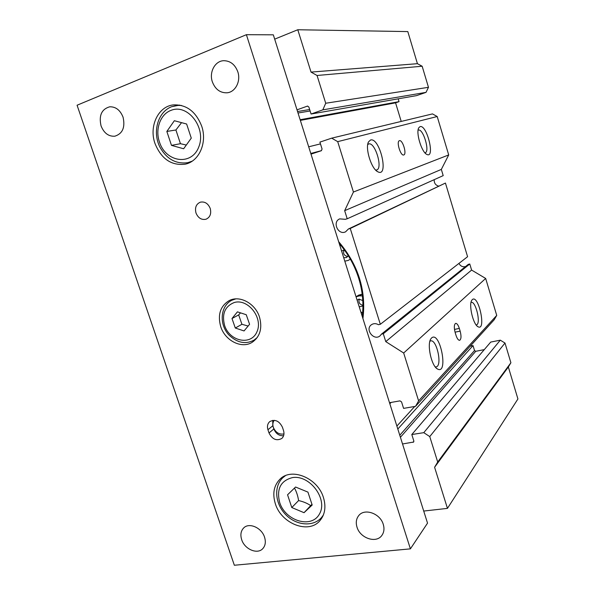 <?xml version="1.0" encoding="UTF-8"?>
<svg xmlns="http://www.w3.org/2000/svg" width="595" height="595" viewBox="0 0 595 595"><rect width="100%" height="100%" fill="white"/><g stroke="black" fill="none" stroke-linecap="round" stroke-linejoin="round"><path stroke-width="0.89" d="M362.4 295.916L359.484 295.856L356.055 296.808L358.547 295.172L362.199 294.198M360.801 311.839L362.586 313.156M340.399 244.872L339.998 245.951M344.803 261.16L348.216 260.424L350.366 259.182M357.134 300.215L358.874 299.144L362.786 300.534M362.928 306.023L359.202 306.775M341.619 251.09L344.304 249.841M348.201 255.567L346.58 257.538L343.717 257.732M359.276 299.069C358.316 302.372 359.536 304.447 362.928 305.287M344.155 249.841C342.772 253.44 343.962 255.664 347.718 256.519M339.224 243.504C348.068 253.708 354.538 265.244 358.651 278.118C362.638 291.014 363.835 303.755 362.229 316.362M362.935 318.585C366.327 290.323 358.227 264.686 338.644 241.667M423.714 511.06L447.455 508.375L434.595 467.254L437.704 462.025L429.761 436.589L423.781 432.662L411.799 434.536L413.822 440.969L413.651 442.026L402.532 443.974M389.502 402.711L399.966 400.866L401.543 401.893L403.581 408.378L415.548 406.326L418.612 400.874L403.678 353.006L385.761 341.619L383.292 333.75L381.425 334.159L380.012 335.863C373.92 341.195 364.72 329.407 371.347 324.781C373.526 323.301 375.891 323.271 378.457 324.706L380.324 324.297L350.247 228.48L348.387 229.001L345.621 231.79C338.272 235.687 331.943 221.95 339.686 218.878L345.345 219.31L347.205 218.774L344.661 210.667L353.43 192.021L337.707 141.647L331.683 138.159L319.902 142.116L322.074 149.025L321.315 150.728L310.999 154.135M297.017 109.837L307.496 106.088L308.879 107.048L311.073 114.024L322.832 109.852L325.718 103.247L317.053 75.483L311.029 72.099L297.783 29.75L274.689 39.144M297.783 29.75L407.806 31.587L417.43 63.687L422.16 66.238L428.467 87.316L426.027 92.366L416.545 95.624L311.073 114.024M398.174 98.829L399.029 101.648L395.571 102.838L401.216 121.432M331.683 138.159L432.483 113.905L437.206 116.523L448.704 154.938L441.334 169.411L443.201 175.622L347.205 218.774M434.253 179.645C434 182.955 435.421 185.097 438.522 186.079M348.387 229.001L445.439 183.059L467.588 256.713L380.324 324.297M458.953 263.399C460.418 266.129 462.605 267.192 465.513 266.59M381.425 334.159L468.28 264.366L469.782 264.001L471.604 270.071L485.669 278.453L496.728 315.402L494.192 319.775L415.548 406.326M470.221 346.156L473.025 345.598L474.52 350.544L475.747 351.303L484.271 349.629M411.799 434.536L490.726 342.073L500.306 340.169L504.999 343.04L510.897 362.757L508.346 366.996L517.925 398.962L447.455 508.375M429.887 341.27L430.527 340.95C436.589 338.629 442.576 365.68 436.254 366.884L435.235 366.892M431.561 337.975L430.78 338.971C426.801 344.706 431.472 365.962 437.399 368.952C448.816 375.579 440.174 330.166 431.561 337.975M418.612 400.874L496.728 315.402M403.678 353.006L485.669 278.453M472.281 299.627L471.776 300.282C468.518 304.781 473.159 324.535 478.008 326.744C486.613 331.623 478.581 293.737 472.281 299.627M456.008 335.305L455.168 332.56C453.911 327.585 454.059 324.528 455.614 323.382C456.945 323.286 458.18 324.959 459.325 328.403L460.151 331.118C461.408 336.071 461.259 339.135 459.697 340.295C458.388 340.407 457.153 338.741 456.008 335.305M367.74 144.533L368.699 143.968C374.999 141.625 383.195 168.526 376.642 169.962L375.609 170.021M370.559 139.981L368.55 141.833C364.854 147.932 371.362 168.943 377.78 171.754C389.316 178.106 379.974 137.2 370.559 139.981M353.43 192.021L448.704 154.938M337.707 141.647L437.206 116.523M420.085 126.609L418.768 127.806C415.667 132.573 421.647 152.305 426.801 154.395C435.406 159.125 427.009 124.437 420.085 126.609M403.782 154.945L403.767 154.953C400.636 156.351 396.062 141.372 399.423 140.695L399.438 140.688C402.599 139.416 407.092 154.187 403.782 154.945M471.017 302.438L471.128 302.401C475.725 300.549 481.266 324.03 476.416 324.9L476.141 324.944M418.092 130.223L418.382 130.097C423.142 128.252 430.163 151.74 425.18 152.759L424.919 152.811M434.595 467.254L508.346 366.996M437.704 462.025L510.897 362.757M429.761 436.589L504.999 343.04M423.781 432.662L500.306 340.169M397.817 429.04L473.025 345.598M396.88 426.072L414.73 406.467M389.837 403.767L391.168 402.413M385.761 341.619L471.604 270.071M383.292 333.75L469.782 264.001M350.247 228.48L445.439 183.059M344.661 210.667L441.334 169.411M308.686 146.801L320.46 143.886M300.349 120.391L395.571 102.838M300.133 119.729L399.029 101.648M322.832 109.852L426.027 92.366M325.718 103.247L428.467 87.316M317.053 75.483L422.16 66.238M311.029 72.099L417.43 63.687M246.397 34.689L273.328 34.83L427.53 523.131L410.401 548.858L246.397 34.689L77.075 105.226L234.348 565.25L410.401 548.858M171.479 145.373L166.845 131.443L174.35 120.718L186.622 124.013L191.278 138.137L183.632 148.772L171.479 145.373L180.449 143.7L186.309 145.046M181.542 122.652L175.912 129.985L180.449 143.7M175.912 129.985L166.845 131.443M291.788 507.542L287.556 494.795L295.559 487.03L307.935 492.11L312.182 505.021L304.038 512.689L291.788 507.542L298.593 500.566C303.219 501.592 307.258 503.273 310.694 505.601L311.966 504.382M310.694 505.601L304.038 512.689M294.48 488.079C296.466 491.611 297.842 495.776 298.593 500.566M235.3 328.024L231.998 318.526L237.435 311.854L246.256 314.725L249.573 324.312L244.054 330.939L235.3 328.024L241.927 324.29L248.13 326.038M240.521 312.858L238.669 314.911L241.927 324.29M238.669 314.911L231.998 318.526M154.983 143.477C148.802 126.378 158.181 106.215 173.562 104.884C186.525 104.467 195.904 111.555 201.69 126.155C207.476 142.718 199.005 161.572 185.157 164.183C171.353 165.812 161.29 158.91 154.983 143.477M275.329 503.69C272.309 493.694 273.841 485.55 279.918 479.25C291.379 467.172 317.693 477.889 323.442 497.539C326.194 506.791 325.026 514.489 319.924 520.647C308.679 534.481 281.19 523.637 275.329 503.69M220.686 326.543C217.502 314.77 220.299 306.142 229.075 300.668C239.488 294.904 255.344 303.346 259.517 317.142C262.507 328.269 260.082 336.636 252.265 342.244C241.726 349.176 225.014 340.704 220.686 326.543M282.432 427.225L283.51 430.475C284.47 433.807 283.904 436.462 281.807 438.463C276.549 441.215 272.279 439.378 269.007 432.952L267.936 429.731C266.939 426.31 267.557 423.595 269.788 421.587C275.009 418.999 279.226 420.881 282.432 427.225M283.599 435.748C279.107 435.957 275.857 433.703 273.849 428.973L273.321 427.381C275.626 432.55 279.167 434.737 283.964 433.941M274.198 420.308C272.778 422.286 272.488 424.644 273.321 427.381L272.793 425.782L272.77 420.338M195.986 212.995C194.691 207.633 196.157 204.018 200.381 202.159C204.836 201.37 208.116 203.475 210.236 208.473C211.5 213.739 210.102 217.324 206.019 219.228C201.497 220.143 198.157 218.067 195.986 212.995M241.682 539.672C240.194 534.868 240.841 530.978 243.623 528.01C249.015 522.172 261.674 527.653 264.552 537.196C265.98 541.852 265.4 545.652 262.819 548.59C257.471 554.793 244.575 549.274 241.682 539.672M101.061 125.917C98.71 115.534 101.596 109.16 109.711 106.795C115.787 106.661 120.235 110.127 123.068 117.2C125.344 127.36 122.6 133.696 114.828 136.21C108.58 136.59 103.991 133.154 101.061 125.917M212.356 81.835C208.934 72.211 215.048 60.772 223.869 60.697C230.414 60.869 235.055 64.558 237.799 71.764C241.087 81.225 235.322 92.232 226.97 92.798C220.12 92.969 215.249 89.317 212.356 81.835M357.007 527.177C355.669 522.722 356.204 518.907 358.629 515.739C364.311 507.892 380.168 513.314 383.254 524.336C384.526 528.576 384.08 532.25 381.916 535.344C376.36 543.733 360.124 538.282 357.007 527.177M361.998 294.198L359.484 295.856M459.325 328.403L454.476 329.422M460.151 331.118L455.056 332.174M413.019 442.375L413.882 441.341M400.413 437.273L475.747 351.303M399.781 435.265L474.52 350.544M310.791 153.465L321.523 150.632M298.013 113.005L310.114 110.982M297.545 111.518L309.66 109.54M307.295 106.141L307.704 106.081M181.363 105.434L176.715 105.441L171.591 106.721C157.623 112.061 152.268 132.291 159.988 147.263C166.801 159.162 176.09 164.294 187.864 162.651L192.2 161.148M179.742 105.084L171.821 106.661M170.936 110.402C187.67 103.27 206.599 127.888 198.812 146.846C191.761 166.102 165.812 162.494 159.453 142.012C154.968 129.316 160.286 114.262 170.936 110.402M285.362 475.717L282.826 477.703C273.507 486.457 275.158 503.809 285.593 514.511C295.856 525.392 312.858 527.319 321.456 517.62L323.36 515.039M292.442 477.599C309.72 474.624 328.105 499.116 319.537 513.842C311.713 528.977 285.429 521.116 279.665 502.448C276.377 488.986 280.639 480.701 292.442 477.599M235.776 298.891L231.775 300.289C220.336 305.971 219.005 324.037 228.614 334.658C236.966 342.832 245.423 344.661 254.005 340.147L257.278 337.491M234.199 302.528C247.959 298.266 263.354 317.953 256.966 331.757C251.179 345.859 229.834 341.567 224.65 325.651C221.63 314.101 224.813 306.395 234.199 302.528M269.007 432.952L273.849 428.973M267.936 429.731L272.793 425.782M436.232 368.022L437.399 368.952M430.564 339.388L430.78 338.971M376.858 171.152L377.78 171.754M368.127 142.874L368.55 141.833M477.331 326.253L478.008 326.744M426.295 154.083L426.801 154.395M418.523 128.364L418.768 127.806M187.864 162.651L190.824 161.996M321.456 517.62L323.003 515.887M282.826 477.703L284.551 476.082M254.005 340.147L256.326 338.733M231.775 300.289L234.222 299.047"/></g></svg>
